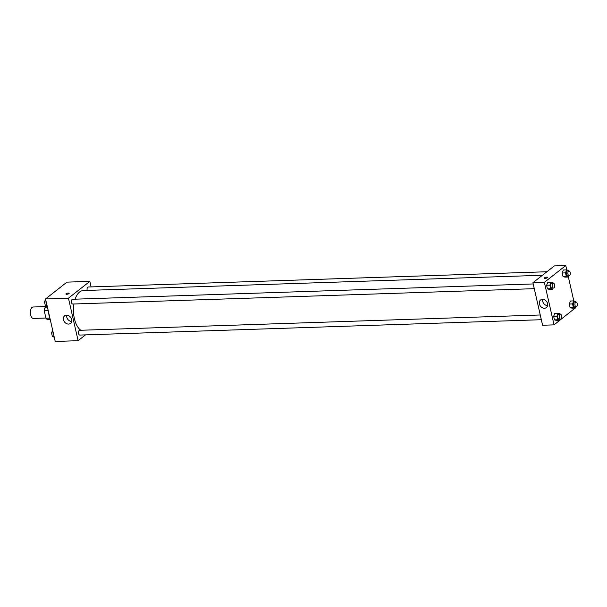 <?xml version="1.0" encoding="UTF-8"?>
<svg xmlns="http://www.w3.org/2000/svg" width="607" height="607" viewBox="0 0 607 607"><rect width="100%" height="100%" fill="white"/><g stroke="black" fill="none" stroke-linecap="round" stroke-linejoin="round"><path stroke-width="0.91" d="M46.58 306.558L33.089 307.005A5.713 2.929 88.1 0 0 30.35 312.817A5.713 2.929 88.1 0 0 33.468 318.432L45.897 318.022M49.728 318.106L45.95 318.235L44.25 310.776A7.383 3.779 88.1 0 1 44.812 307.946L47.179 306.087M45.95 318.235A7.383 3.779 88.1 0 0 47.429 319.464L50.199 319.373M48.211 310.647L44.25 310.776M47.581 307.855L44.812 307.946M48.712 312.848A11.434 5.858 88.1 0 0 50.153 319.199M85.519 334.874L78.113 340.694L55.214 341.453L45.555 298.94L66.952 282.134L89.844 281.375L91.103 286.906M66.74 294.296A1.669 0.501 167.2 0 1 65.89 294.054A1.669 0.501 167.2 0 1 67.407 293.189A1.669 0.501 167.2 0 1 69.145 293.31A1.669 0.501 167.2 0 1 68.394 293.932A1.669 0.501 167.2 0 1 66.74 294.296M78.113 340.694L68.447 298.174L45.555 298.94M68.447 298.174L89.844 281.375M69.145 293.31A1.669 0.501 -12.8 0 0 67.407 293.189A1.669 0.501 -12.8 0 0 65.89 294.054M63.454 319.76A4.78 3.839 51.9 0 1 64.6 315.868A4.78 3.839 51.9 0 1 70.579 317.249A4.78 3.839 51.9 0 1 70.511 323.387A4.78 3.839 51.9 0 1 66.398 323.554A4.78 3.839 51.9 0 1 63.454 319.76M66.747 315.177A4.78 3.839 -128.1 0 0 66.77 317.158A4.78 3.839 -128.1 0 0 71.679 321.467M540.253 314.987L79.616 330.307A2.382 1.222 88.1 0 0 79.191 330.474A2.382 1.222 88.1 0 0 78.508 333.152A2.382 1.222 88.1 0 0 79.775 335.064L541.33 319.714M546.915 271.746L88.182 287.005A2.382 1.222 88.1 0 0 87.188 290.412M533.204 283.947L72.567 299.266A2.382 1.222 88.1 0 0 71.421 301.687A2.382 1.222 88.1 0 0 72.719 304.031L534.281 288.674M542.423 275.267L83.296 290.541A20.509 10.509 88.1 0 0 75.109 299.183M73.933 303.986A20.509 10.509 88.1 0 0 80.814 330.269M575.39 307.886L554.039 324.866L542.59 325.246L532.923 282.725L554.328 265.927L565.77 265.547L566.763 269.895M573.812 300.935L568.342 276.845M554.806 313.28L553.652 316.293L554.464 319.874L556.437 320.435L554.464 319.874L553.652 316.293L554.806 313.28L558.076 313.166L560.041 313.736L560.178 314.32M547.757 282.24L546.604 285.252L547.415 288.833L549.381 289.395L547.415 288.833L546.604 285.252L547.757 282.24L551.027 282.126L552.992 282.695L553.129 283.279M563.372 269.971L562.219 272.991L563.038 276.564L565.003 277.133L563.038 276.564L562.219 272.991L563.372 269.971L566.65 269.865L568.615 270.426L568.744 271.018M554.039 324.866L544.373 282.346L565.77 265.547M570.087 307.605L572.052 308.174L570.087 307.605L569.275 304.024L570.087 307.605L573.357 307.499L572.545 303.917L573.698 300.905L575.664 301.467L575.8 302.058M570.428 301.011L569.275 304.024L570.428 301.011L573.698 300.905M544.494 308.242A4.78 3.839 51.9 0 1 539.79 305.093A4.78 3.839 51.9 0 1 540.526 300.033A4.78 3.839 51.9 0 1 546.505 301.421A4.78 3.839 51.9 0 1 546.437 307.552A4.78 3.839 51.9 0 1 544.494 308.242M544.373 282.346L532.923 282.725M547.522 277.399A1.669 0.501 -12.8 0 0 546.247 277.194A1.669 0.501 -12.8 0 0 544.464 277.816A1.669 0.501 167.2 0 1 546.247 277.194A1.669 0.501 167.2 0 1 547.522 277.399A1.669 0.501 167.2 0 1 546.004 278.264A1.669 0.501 167.2 0 1 544.267 278.143A1.669 0.501 167.2 0 1 544.464 277.816A1.669 0.501 -12.8 0 0 544.267 278.143M542.673 299.35A4.78 3.839 -128.1 0 0 547.605 305.64M560.178 319.085L559.707 320.329L557.734 319.76L556.923 316.186L558.076 313.166M560.451 314.312L558.812 314.365A2.382 1.222 88.1 0 0 557.674 316.786A2.382 1.222 88.1 0 0 558.971 319.13L560.602 319.077A2.382 1.222 88.1 0 0 561.027 318.91A2.382 1.222 88.1 0 0 561.71 316.224A2.382 1.222 88.1 0 0 560.451 314.312A2.382 1.222 88.1 0 0 559.305 316.733A2.382 1.222 88.1 0 0 560.602 319.077M559.707 320.329L556.437 320.435M557.734 319.76L554.464 319.874M556.923 316.186L553.652 316.293M553.129 288.052L552.651 289.289L550.686 288.727L549.874 285.146L551.027 282.126M553.394 283.272L551.763 283.325A2.382 1.222 88.1 0 0 550.617 285.753A2.382 1.222 88.1 0 0 551.915 288.09L553.554 288.037A2.382 1.222 88.1 0 0 553.979 287.87A2.382 1.222 88.1 0 0 554.661 285.191A2.382 1.222 88.1 0 0 553.394 283.272A2.382 1.222 88.1 0 0 552.256 285.692A2.382 1.222 88.1 0 0 553.554 288.037M552.651 289.289L549.381 289.395M550.686 288.727L547.415 288.833M549.874 285.146L546.604 285.252M575.8 306.823L575.322 308.06L573.357 307.499M576.066 302.051L574.434 302.104A2.382 1.222 88.1 0 0 573.289 304.524A2.382 1.222 88.1 0 0 574.594 306.861L576.225 306.808A2.382 1.222 88.1 0 0 576.65 306.641A2.382 1.222 88.1 0 0 577.333 303.963A2.382 1.222 88.1 0 0 576.066 302.051A2.382 1.222 88.1 0 0 574.928 304.471A2.382 1.222 88.1 0 0 576.225 306.808M575.322 308.06L572.052 308.174M572.545 303.917L569.275 304.024M568.744 275.783L568.273 277.027L566.308 276.458L565.489 272.877L566.65 269.865M569.017 271.01L567.378 271.063A2.382 1.222 88.1 0 0 566.24 273.484A2.382 1.222 88.1 0 0 567.537 275.828L569.176 275.768A2.382 1.222 88.1 0 0 569.601 275.601A2.382 1.222 88.1 0 0 570.284 272.922A2.382 1.222 88.1 0 0 569.017 271.01A2.382 1.222 88.1 0 0 567.871 273.431A2.382 1.222 88.1 0 0 569.176 275.768M568.273 277.027L565.003 277.133M566.308 276.458L563.038 276.564M565.489 272.877L562.219 272.991M54.22 337.105L52.377 336.574L51.557 332.993L52.642 330.155M54.091 336.513L52.377 336.574M53.279 332.932L51.557 332.993M47.171 306.065L45.32 305.533L44.508 301.952L45.593 299.114M47.035 305.473L45.32 305.533M46.223 301.891L44.508 301.952"/></g></svg>
